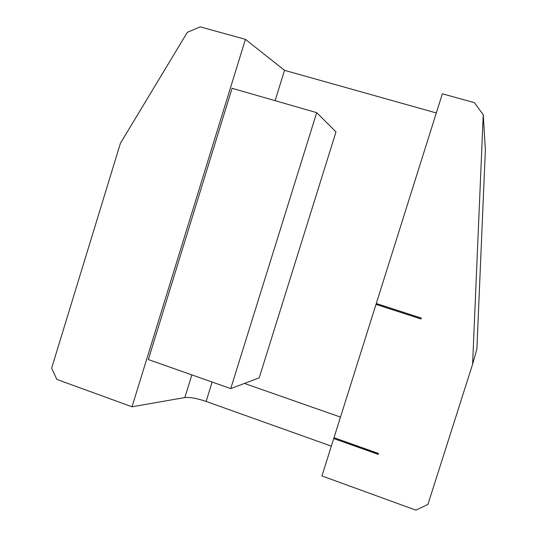 <?xml version="1.0" encoding="UTF-8"?>
<svg xmlns="http://www.w3.org/2000/svg" width="537" height="537" viewBox="0 0 537 537"><rect width="100%" height="100%" fill="white"/><g stroke="black" fill="none" stroke-linecap="round" stroke-linejoin="round"><path stroke-width="0.81" d="M316.696 112.649L232.078 88.296L148.34 359.555L230.742 388.6L316.696 112.649L335.994 131.907L259.196 377.867L230.742 388.6M378.169 454.362L333.725 438.568L321.952 475.943L415.907 510.15L427.942 504.404L472.587 364.261L483.253 114.743L474.419 102.668L442.354 93.8L376.283 303.499L421.31 318.085L421.021 318.991L376.001 304.398L334.007 437.675L378.457 453.463L378.169 454.362M378.229 454.168L333.725 438.568M376.39 303.533L376.001 304.398M333.893 438.414L334.115 437.715M56.862 379.431L132.015 406.791L245.429 39.355L200.2 26.85L187.319 32.341L120.416 143.285L51.626 368.181L56.862 379.431M436.319 112.958L284.516 70.334L245.429 39.355M376.122 304.378L421.042 318.944M244.429 383.438L340.498 417.088M191.863 374.9L184.835 397.555C189.91 397.058 197.005 398.353 206.121 401.434L331.342 446.146M472.587 364.261L476.876 349.11L485.374 149.883L483.253 114.743M184.835 397.555L132.015 406.791M284.516 70.334L275.105 100.681M212.149 382.049L206.121 401.434"/></g></svg>
